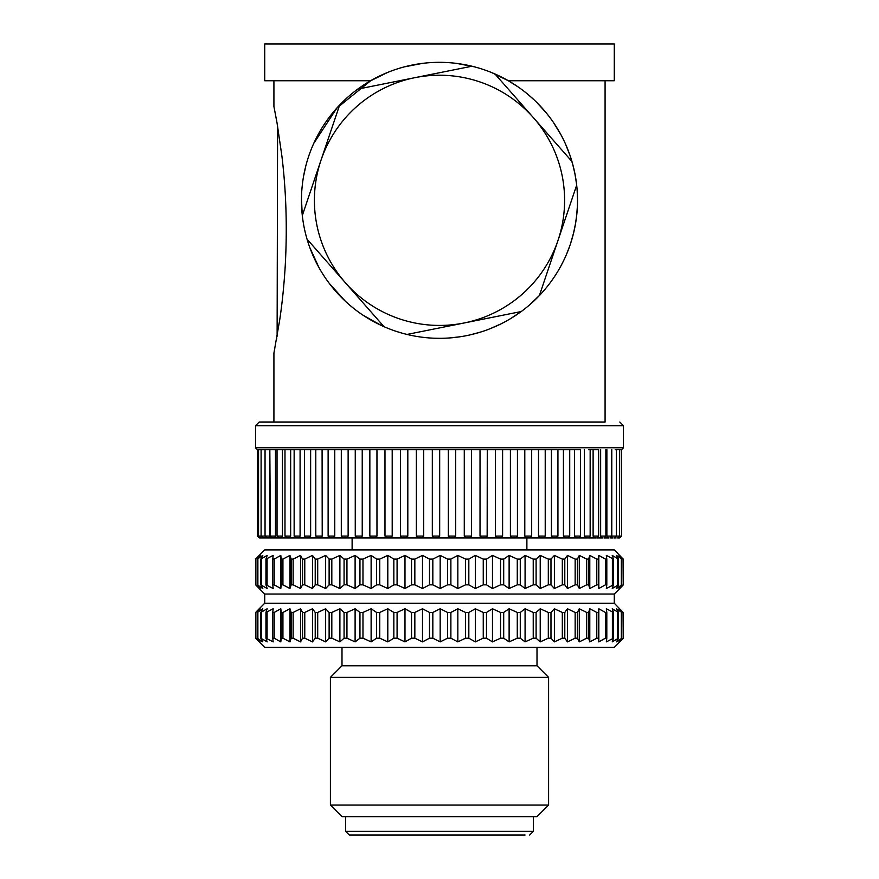 <?xml version="1.0" encoding="UTF-8"?>
<svg xmlns="http://www.w3.org/2000/svg" width="879" height="879" viewBox="0 0 879 879"><rect width="100%" height="100%" fill="white"/><g stroke="black" fill="none" stroke-linecap="round" stroke-linejoin="round"><path stroke-width="1.32" d="M623.2 638.198L618.992 641.879L621.816 638.198L616.465 641.879L618.519 638.198L612.223 641.879L613.498 638.198L606.334 641.879L606.807 638.198L605.389 638.198L598.83 641.879L598.5 638.198L596.797 638.198L589.787 641.879L588.666 638.198L586.689 638.198L579.294 641.879L577.393 638.198L575.152 638.198L567.46 641.879L564.79 638.198L562.318 638.198L554.396 641.879L550.979 638.198L548.309 638.198L540.222 641.879L536.102 638.198L533.234 638.198L525.082 641.879L520.28 638.198L517.27 638.198L509.117 641.879L503.7 638.198L500.558 638.198L492.482 641.879L486.483 638.198L483.252 638.198L475.33 641.879L468.826 638.198L465.518 638.198L457.838 641.879L450.883 638.198L447.543 638.198L440.17 641.879L432.831 638.198L429.49 638.198L422.502 641.879L414.844 638.198L411.537 638.198L404.988 641.879L397.088 638.198L393.847 638.198L387.804 641.879L379.75 638.198L376.597 638.198L371.125 641.879L362.972 638.198L359.95 638.198L355.105 641.879L346.952 638.198L344.074 638.198L339.898 641.879L331.812 638.198L329.12 638.198L325.648 641.879L317.704 638.198L315.22 638.198L312.484 641.879L304.771 638.198L302.53 638.198L300.552 641.879L293.147 638.198L291.147 638.198L289.96 641.879L282.928 638.198L281.192 638.198L280.808 641.879L274.204 638.198L272.765 638.198L273.182 641.879L265.952 638.198L267.161 641.879L260.799 638.198L262.799 641.879L257.371 638.198L260.14 641.879L255.701 638.198L259.206 641.879L255.646 638.198L255.646 612.443L259.206 608.762L255.701 612.443L260.14 608.762L257.371 612.443L262.799 608.762L260.799 612.443L267.161 608.762L265.952 612.443L273.182 608.762L272.765 612.443L274.204 612.443L280.808 608.762L281.192 612.443L282.928 612.443L289.96 608.762L291.147 612.443L293.147 612.443L300.552 608.762L302.53 612.443L304.771 612.443L312.484 608.762L315.22 612.443L317.704 612.443L325.648 608.762L329.12 612.443L331.812 612.443L339.898 608.762L344.074 612.443L346.952 612.443L355.105 608.762L359.95 612.443L362.972 612.443L371.125 608.762L376.597 612.443L379.75 612.443L387.804 608.762L393.847 612.443L397.088 612.443L404.988 608.762L411.537 612.443L414.844 612.443L422.502 608.762L429.49 612.443L432.831 612.443L440.17 608.762L447.543 612.443L450.883 612.443L457.838 608.762L465.518 612.443L468.826 612.443L475.33 608.762L483.252 612.443L486.483 612.443L492.482 608.762L500.558 612.443L503.7 612.443L509.117 608.762L517.27 612.443L520.28 612.443L525.082 608.762L533.234 612.443L536.102 612.443L540.222 608.762L548.309 612.443L550.979 612.443L554.396 608.762L562.318 612.443L564.79 612.443L567.46 608.762L575.152 612.443L577.393 612.443L579.294 608.762L586.689 612.443L588.666 612.443L589.787 608.762L596.797 612.443L598.5 612.443L598.83 608.762L605.389 612.443L606.807 612.443L606.334 608.762L613.498 612.443L612.223 608.762L618.519 612.443L616.465 608.762L621.816 612.443L618.992 608.762L623.2 612.443L623.354 638.198L620.134 641.538M620.145 641.527L614.278 647.394L264.722 647.394L258.855 641.527M623.2 612.443L614.278 603.236L264.722 603.236L259.206 608.762M258.855 588.183L264.722 594.039L614.278 594.039L614.278 603.236M623.2 584.843L618.992 588.523L621.816 584.843L616.465 588.523L618.519 584.843L612.223 588.523L613.498 584.843L606.334 588.523L606.807 584.843L605.389 584.843L598.83 588.523L598.5 584.843L596.797 584.843L589.787 588.523L588.666 584.843L586.689 584.843L579.294 588.523L577.393 584.843L575.152 584.843L567.46 588.523L564.79 584.843L562.318 584.843L554.396 588.523L550.979 584.843L548.309 584.843L540.222 588.523L536.102 584.843L533.234 584.843L525.082 588.523L520.28 584.843L517.27 584.843L509.117 588.523L503.7 584.843L500.558 584.843L492.482 588.523L486.483 584.843L483.252 584.843L475.33 588.523L468.826 584.843L465.518 584.843L457.838 588.523L450.883 584.843L447.543 584.843L440.17 588.523L432.831 584.843L429.49 584.843L422.502 588.523L414.844 584.843L411.537 584.843L404.988 588.523L397.088 584.843L393.847 584.843L387.804 588.523L379.75 584.843L376.597 584.843L371.125 588.523L362.972 584.843L359.95 584.843L355.105 588.523L346.952 584.843L344.074 584.843L339.898 588.523L331.812 584.843L329.12 584.843L325.648 588.523L317.704 584.843L315.22 584.843L312.484 588.523L304.771 584.843L302.53 584.843L300.552 588.523L293.147 584.843L291.147 584.843L289.96 588.523L282.928 584.843L281.192 584.843L280.808 588.523L274.204 584.843L272.765 584.843L273.182 588.523L265.952 584.843L267.161 588.523L260.799 584.843L262.799 588.523L257.371 584.843L260.14 588.523L255.701 584.843L259.206 588.523L255.646 584.843L255.646 559.088L259.206 555.407L255.701 559.088L260.14 555.407L257.371 559.088L262.799 555.407L260.799 559.088L267.161 555.407L265.952 559.088L273.182 555.407L272.765 559.088L274.204 559.088L280.808 555.407L281.192 559.088L282.928 559.088L289.96 555.407L291.147 559.088L293.147 559.088L300.552 555.407L302.53 559.088L304.771 559.088L312.484 555.407L315.22 559.088L317.704 559.088L325.648 555.407L329.12 559.088L331.812 559.088L339.898 555.407L344.074 559.088L346.952 559.088L355.105 555.407L359.95 559.088L362.972 559.088L371.125 555.407L376.597 559.088L379.75 559.088L387.804 555.407L393.847 559.088L397.088 559.088L404.988 555.407L411.537 559.088L414.844 559.088L422.502 555.407L429.49 559.088L432.831 559.088L440.17 555.407L447.543 559.088L450.883 559.088L457.838 555.407L465.518 559.088L468.826 559.088L475.33 555.407L483.252 559.088L486.483 559.088L492.482 555.407L500.558 559.088L503.7 559.088L509.117 555.407L517.27 559.088L520.28 559.088L525.082 555.407L533.234 559.088L536.102 559.088L540.222 555.407L548.309 559.088L550.979 559.088L554.396 555.407L562.318 559.088L564.79 559.088L567.46 555.407L575.152 559.088L577.393 559.088L579.294 555.407L586.689 559.088L588.666 559.088L589.787 555.407L596.797 559.088L598.5 559.088L598.83 555.407L605.389 559.088L606.807 559.088L606.334 555.407L613.498 559.088L612.223 555.407L618.519 559.088L616.465 555.407L621.816 559.088L618.992 555.407L623.2 559.088L623.354 584.843L620.134 588.194M259.206 555.407L264.722 549.891L614.278 549.891L623.2 559.088M276.061 537.926L275.501 537.926M270.292 537.926L269.051 537.926M265.897 537.926L264.491 537.926M262.887 537.926L261.327 537.926M295.959 537.926L259.799 537.926M270.644 449.619L275.479 449.619L275.479 536.091L270.38 536.091L269.831 449.619L269.831 536.091L258.547 536.091L260.92 537.926M261.096 449.619L261.096 536.091L263.469 537.926M265.051 449.619L265.051 536.091L267.425 537.926M270.38 536.091L272.754 537.926M543.618 449.619L277.434 449.619L282.434 449.619L282.434 536.091L277.039 536.091L279.423 537.926M285.554 449.619L290.663 449.619L290.663 536.091L284.983 536.091L287.356 537.926M322.088 449.619L322.219 536.091L315.792 536.091L315.792 449.619L310.639 449.619L310.639 536.091L304.442 536.091L306.277 537.926L296.52 537.926M317.616 537.926L306.826 537.926M371.674 537.926L318.121 537.926M334.756 449.619L334.756 536.091L328.12 536.091L330.339 537.926M348.128 449.619L348.128 536.091L341.305 536.091L343.425 537.926M362.236 449.619L362.236 536.091L355.259 536.091L357.292 537.926M434.138 537.926L371.828 537.926M406.812 449.619L419.624 449.619L407.812 449.619L407.812 536.091L400.516 536.091L400.516 449.619L392.199 449.619L392.199 536.091L384.98 536.091L386.903 537.926M400.516 536.091L402.395 537.926M418.184 537.926L416.338 536.091L418.184 537.926M453.85 537.926L455.674 536.091L455.674 449.619L455.685 536.091L453.85 537.926L434.16 537.926L432.325 536.091L434.16 537.926M469.727 537.926L453.872 537.926M485.373 537.926L469.771 537.926L471.594 536.091L464.277 536.091L466.101 537.926M500.645 537.926L485.45 537.926L487.274 536.091L480.022 536.091L481.813 537.926M515.435 537.926L500.777 537.926L502.601 536.091L495.437 536.091L497.184 537.926M529.597 537.926L515.621 537.926M543.046 537.926L529.872 537.926L531.685 536.091L524.796 536.091L526.411 537.926M555.66 537.926L543.398 537.926L545.222 536.091L538.508 536.091L540.025 537.926M567.34 537.926L556.121 537.926M577.986 537.926L567.9 537.926L569.724 536.091L563.428 536.091L564.747 537.926M587.513 537.926L578.679 537.926L580.492 536.091L574.437 536.091L575.635 537.926M595.852 537.926L588.337 537.926L590.161 536.091L584.359 536.091L585.425 537.926M602.939 537.926L596.819 537.926M608.707 537.926L604.049 537.926L605.873 536.091L600.643 536.091L601.423 537.926M613.102 537.926L610.795 537.926M616.113 537.926L614.597 537.926M617.695 537.926L619.431 537.926L617.673 537.926L618.618 537.926L617.673 537.926L619.519 536.091L606.873 536.091L607.499 537.926M619.431 537.926L621.266 536.091L619.519 536.091L619.519 449.619L616.245 449.619L618.453 449.619M604.247 537.926L605.62 537.926M597.423 537.926L599.104 537.926M589.348 537.926L591.314 537.926M580.052 537.926L582.294 537.926M569.625 537.926L572.119 537.926M558.198 537.926L560.879 537.926M545.903 537.926L548.661 537.926M532.707 537.926L535.575 537.926M299.354 449.619L304.563 449.619M545.222 536.091L545.222 449.619L556.912 449.619M567.351 422.019L259.206 422.019L567.351 422.019M605.082 80.747L605.082 422.019L273.918 422.019L273.918 353.028L274.786 348.71M273.918 80.747L273.918 106.502L277.072 123.17A78.165 3.78 82.5 0 1 277.116 123.412L281.873 155.836C286.257 191.897 287.345 229.067 285.148 267.337C283.917 286.62 282.082 304.343 279.621 320.494L273.918 353.028M313.924 143.134L336.811 108.161L370.663 80.747L264.722 80.747L264.722 43.95L614.278 43.95L614.278 80.747L508.337 80.747L518.258 87.032M527.982 94.46L533.597 99.404M537.289 102.986L545.969 112.556M553.792 123.016L560.461 133.949M565.845 144.87L569.944 155.341M570.35 156.55L572.701 164.34M572.921 165.164L574.844 173.449M575.009 174.328L576.382 182.964M577.184 191.248L577.481 199.324M577.305 207.4L576.635 215.608M576.602 215.915L575.459 223.903M575.415 224.134L573.602 232.814M573.526 233.155L570.779 242.813M569.46 246.702L566.977 253.141M563.659 260.525L561.923 263.997M555.539 274.995L554.957 275.885M539.464 295.443L530.29 304.233M520.676 311.913L510.776 318.484M500.7 323.999L490.537 328.526M480.341 332.13L470.122 334.877M459.904 336.8L449.696 337.932M439.5 338.316A137.981 137.981 0 0 0 471.979 66.222A137.981 137.981 0 0 0 384.013 326.669A137.981 137.981 0 0 0 439.5 338.316L434.775 338.228M402.857 333.361L399.099 332.262M381.332 325.45L363.346 315.396M345.106 300.97L329.559 283.708M318.67 266.952L310.034 248.054M302.211 214.157L301.519 199.786M303.87 174.954L305.496 167.439M276.533 339.36L276.764 338.118M277.083 336.294A78.242 3.78 97.5 0 0 277.116 336.119L277.599 126.268M277.083 123.269L276.753 121.357M276.555 120.236L273.918 106.502M508.337 80.747L491.647 72.583M474.253 66.793L456.761 63.431M422.239 63.431L404.758 66.793M387.397 72.561L370.663 80.747M339.602 105.15L302.343 215.443M320.978 160.297A125.104 125.104 0 0 0 464.09 322.989A125.104 125.104 0 0 0 533.432 117.698A125.104 125.104 0 0 0 320.978 160.297M307.123 239.253L384.013 326.669M471.979 66.222L357.841 89.109M571.877 161.406L494.987 74.001M539.398 295.509L576.657 185.216A137.981 137.981 0 0 0 574.789 173.207M407.021 334.438L521.159 311.551M620.508 449.619L619.475 449.619M616.245 449.619L615.278 449.619M611.74 536.091L612.213 537.926M605.873 536.091L605.873 449.619L606.873 449.619L606.873 536.091M600.643 536.091L600.643 449.619M598.643 449.619L598.643 536.091L593.116 536.091L594.05 537.926M590.161 536.091L590.161 449.619L597.566 449.619M593.116 536.091L593.116 449.619M598.17 449.619L588.534 449.619M557.055 449.619L543.651 449.619L556.649 449.619L551.419 449.619L551.419 536.091L557.934 536.091L557.934 449.619L579.14 449.619M584.359 536.091L584.359 449.619M574.437 536.091L574.437 449.619M577.734 449.619L579.239 449.619M563.428 449.619L563.428 536.091M551.419 536.091L552.847 537.926M277.434 449.619L257.415 449.619L257.415 536.091L259.261 537.926M265.15 537.926L265.469 537.256M269.271 537.926L269.831 536.091M275.479 449.619L277.039 449.619L277.039 536.091M274.753 537.926L275.479 536.091M281.577 537.926L282.434 536.091M282.434 449.619L284.983 449.619L284.983 536.091M290.663 449.619L294.146 449.619L294.146 536.091L295.981 537.926M294.904 449.619L300.091 449.619L300.091 536.091L294.146 536.091M289.652 537.926L290.663 536.091M298.948 537.926L300.091 536.091M300.091 449.619L304.442 449.619L304.442 536.091M305.507 449.619L316.781 449.619M328.889 449.619L334.405 449.619M322.219 449.619L328.12 449.619L328.12 536.091M355.259 536.091L355.259 449.619L361.544 449.619M370.125 449.619L376.146 449.619M376.959 449.619L376.97 536.091L369.85 536.091L371.696 537.926M391.265 449.619L384.98 449.619L384.98 536.091M422.634 449.619L423.689 449.619L423.689 536.091L416.338 536.091L416.338 449.619M439.676 449.619L439.676 536.091L432.325 536.091L432.325 449.619L438.61 449.619M448.334 449.619L448.334 536.091L450.169 537.926M468.507 449.619L470.529 449.619M464.277 449.619L464.277 536.091M471.54 536.091L471.54 449.619M480.022 536.091L480.022 449.619L486.208 449.619M500.14 449.619L501.524 449.619M495.437 449.619L495.437 536.091M510.402 536.091L510.402 449.619L517.445 449.619L517.445 536.091L510.402 536.091L512.083 537.926M524.796 536.091L524.796 449.619L538.508 449.619L538.508 536.091M437.841 537.926L439.676 536.091M421.854 537.926L423.689 536.091M406.01 537.926L407.812 536.091M390.43 537.926L392.199 536.091M375.245 537.926L376.97 536.091M360.577 537.926L362.236 536.091M346.546 537.926L348.128 536.091M333.273 537.926L334.756 536.091M320.846 537.926L322.219 536.091M309.375 537.926L310.639 536.091M623.354 584.843L623.354 559.088M621.816 584.843L621.816 559.088M621.343 559.088L621.343 584.843M618.519 584.843L618.519 559.088M617.717 559.088L617.717 584.843M613.498 584.843L613.498 559.088M612.388 559.088L612.388 584.843M606.807 584.843L606.807 559.088M605.389 559.088L605.389 584.843M598.83 555.407L598.83 588.523M598.5 584.843L598.5 559.088M596.797 559.088L596.797 584.843M589.787 555.407L589.787 588.523M588.666 584.843L588.666 559.088M586.689 559.088L586.689 584.843M579.294 555.407L579.294 588.523M577.393 584.843L577.393 559.088M575.152 559.088L575.152 584.843M567.46 555.407L567.46 588.523M564.79 584.843L564.79 559.088M562.318 559.088L562.318 584.843M554.396 555.407L554.396 588.523M550.979 584.843L550.979 559.088M548.309 559.088L548.309 584.843M540.222 555.407L540.222 588.523M536.102 584.843L536.102 559.088M533.234 559.088L533.234 584.843M525.082 555.407L525.082 588.523M520.28 584.843L520.28 559.088M517.27 559.088L517.27 584.843M509.117 555.407L509.117 588.523M503.7 584.843L503.7 559.088M500.558 559.088L500.558 584.843M492.482 555.407L492.482 588.523M486.483 584.843L486.483 559.088M483.252 559.088L483.252 584.843M475.33 555.407L475.33 588.523M468.826 584.843L468.826 559.088M465.518 559.088L465.518 584.843M457.838 555.407L457.838 588.523M450.883 584.843L450.883 559.088M447.543 559.088L447.543 584.843M440.17 555.407L440.17 588.523M432.831 584.843L432.831 559.088M429.49 559.088L429.49 584.843M422.502 555.407L422.502 588.523M414.844 584.843L414.844 559.088M411.537 559.088L411.537 584.843M404.988 555.407L404.988 588.523M397.088 584.843L397.088 559.088M393.847 559.088L393.847 584.843M387.804 555.407L387.804 588.523M379.75 584.843L379.75 559.088M376.597 559.088L376.597 584.843M371.125 555.407L371.125 588.523M362.972 584.843L362.972 559.088M359.95 559.088L359.95 584.843M355.105 555.407L355.105 588.523M346.952 584.843L346.952 559.088M344.074 559.088L344.074 584.843M339.898 555.407L339.898 588.523M331.812 584.843L331.812 559.088M329.12 559.088L329.12 584.843M325.648 555.407L325.648 588.523M317.704 584.843L317.704 559.088M315.22 559.088L315.22 584.843M312.484 555.407L312.484 588.523M304.771 584.843L304.771 559.088M302.53 559.088L302.53 584.843M300.552 555.407L300.552 588.523M293.147 584.843L293.147 559.088M291.147 559.088L291.147 584.843M289.96 555.407L289.96 588.523M282.928 584.843L282.928 559.088M281.192 559.088L281.192 584.843M280.808 555.407L280.808 588.523M274.204 584.843L274.204 559.088M272.765 559.088L272.765 584.843M267.084 584.843L267.084 559.088M265.952 559.088L265.952 584.843M261.623 584.843L261.623 559.088M260.799 559.088L260.799 584.843M257.877 584.843L257.877 559.088M257.371 559.088L257.371 584.843M255.877 584.843L255.877 559.088M255.701 559.088L255.701 584.843M267.084 638.198L267.084 612.443M265.952 612.443L265.952 638.198M261.623 638.198L261.623 612.443M260.799 612.443L260.799 638.198M257.877 638.198L257.877 612.443M257.371 612.443L257.371 638.198M255.877 638.198L255.877 612.443M255.701 612.443L255.701 638.198M272.765 612.443L272.765 638.198M274.204 638.198L274.204 612.443M280.808 608.762L280.808 641.879M281.192 612.443L281.192 638.198M282.928 638.198L282.928 612.443M289.96 608.762L289.96 641.879M291.147 612.443L291.147 638.198M293.147 638.198L293.147 612.443M300.552 608.762L300.552 641.879M302.53 612.443L302.53 638.198M304.771 638.198L304.771 612.443M312.484 608.762L312.484 641.879M315.22 612.443L315.22 638.198M317.704 638.198L317.704 612.443M325.648 608.762L325.648 641.879M329.12 612.443L329.12 638.198M331.812 638.198L331.812 612.443M339.898 608.762L339.898 641.879M344.074 612.443L344.074 638.198M346.952 638.198L346.952 612.443M355.105 608.762L355.105 641.879M359.95 612.443L359.95 638.198M362.972 638.198L362.972 612.443M371.125 608.762L371.125 641.879M376.597 612.443L376.597 638.198M379.75 638.198L379.75 612.443M387.804 608.762L387.804 641.879M393.847 612.443L393.847 638.198M397.088 638.198L397.088 612.443M404.988 608.762L404.988 641.879M411.537 612.443L411.537 638.198M414.844 638.198L414.844 612.443M422.502 608.762L422.502 641.879M429.49 612.443L429.49 638.198M432.831 638.198L432.831 612.443M440.17 608.762L440.17 641.879M447.543 612.443L447.543 638.198M450.883 638.198L450.883 612.443M457.838 608.762L457.838 641.879M465.518 612.443L465.518 638.198M468.826 638.198L468.826 612.443M475.33 608.762L475.33 641.879M483.252 612.443L483.252 638.198M486.483 638.198L486.483 612.443M492.482 608.762L492.482 641.879M500.558 612.443L500.558 638.198M503.7 638.198L503.7 612.443M509.117 608.762L509.117 641.879M517.27 612.443L517.27 638.198M520.28 638.198L520.28 612.443M525.082 608.762L525.082 641.879M533.234 612.443L533.234 638.198M536.102 638.198L536.102 612.443M540.222 608.762L540.222 641.879M548.309 612.443L548.309 638.198M550.979 638.198L550.979 612.443M554.396 608.762L554.396 641.879M562.318 612.443L562.318 638.198M564.79 638.198L564.79 612.443M567.46 608.762L567.46 641.879M575.152 612.443L575.152 638.198M577.393 638.198L577.393 612.443M579.294 608.762L579.294 641.879M586.689 612.443L586.689 638.198M588.666 638.198L588.666 612.443M589.787 608.762L589.787 641.879M596.797 612.443L596.797 638.198M598.5 638.198L598.5 612.443M598.83 608.762L598.83 641.879M605.389 612.443L605.389 638.198M606.807 638.198L606.807 612.443M612.388 612.443L612.388 638.198M613.498 638.198L613.498 612.443M617.717 612.443L617.717 638.198M618.519 638.198L618.519 612.443M621.343 612.443L621.343 638.198M621.816 638.198L621.816 612.443M623.354 638.198L623.354 612.443M537.003 647.394L537.003 665.788L341.997 665.788L330.405 677.379L548.595 677.379L548.595 805.065L330.405 805.065L330.405 677.379M548.595 805.065L537.003 816.657L341.997 816.657L330.405 805.065M525.049 835.05L349.348 835.05L345.667 831.369L345.667 816.657M623.475 425.7L623.475 447.774L255.525 447.774L255.525 425.7L623.475 425.7L619.794 422.019M621.585 449.619L621.585 536.091L621.266 449.619M258.547 449.619L258.547 536.091L257.415 536.091M455.685 536.091L448.334 536.091M487.153 536.091L487.274 449.619M533.333 816.657L533.333 831.369L345.667 831.369M614.278 594.039L620.145 588.183M352.116 549.891L352.116 537.926M526.884 549.891L526.884 537.926M255.525 425.7L259.206 422.019M621.585 536.091L619.739 537.926M623.475 447.774L621.64 449.619M616.355 449.619L616.355 536.091L614.509 537.926M611.784 449.619L611.784 536.091L609.949 537.926M598.643 536.091L596.797 537.926M580.492 449.619L580.492 536.091M568.658 449.619L579.657 449.619M569.724 449.619L569.724 536.091M557.934 536.091L556.099 537.926M543.683 449.619L529.806 449.619M255.525 447.774L257.36 449.619M341.305 449.619L341.305 536.091M369.85 449.619L369.85 536.091M432.325 449.619L432.325 536.091M502.601 449.619L502.601 536.091M531.685 449.619L531.685 536.091M517.445 536.091L515.599 537.926M315.792 536.091L317.638 537.926M264.722 594.039L264.722 603.236M341.997 647.394L341.997 665.788M537.003 665.788L548.595 677.379M533.333 831.369L529.652 835.05"/></g></svg>
